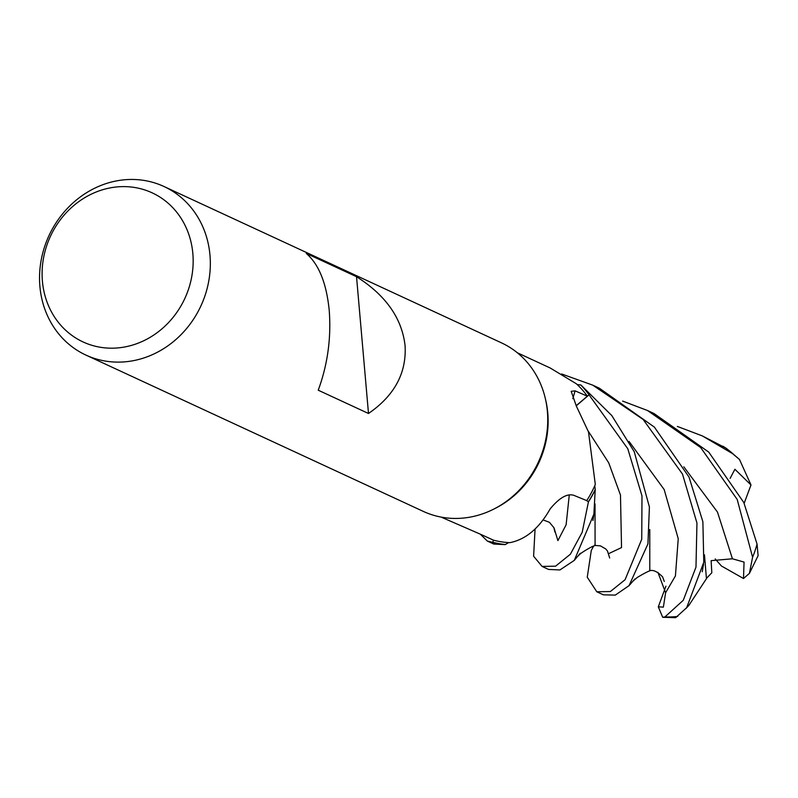 <?xml version="1.0" encoding="UTF-8"?>
<svg xmlns="http://www.w3.org/2000/svg" width="798" height="798" viewBox="0 0 798 798"><rect width="100%" height="100%" fill="white"/><g stroke="black" fill="none" stroke-linecap="round" stroke-linejoin="round"><path stroke-width="1.2" d="M542.091 566.43L548.575 569.433L559.927 569.942L574.271 560.386L593.882 514.201L595.218 489.523A92.777 83.6 114.9 0 1 588.345 501.802L586.38 500.456L588.435 501.862L582.211 532.246L570.361 554.231L555.588 566.171L542.101 566.43L533.603 556.226L535.059 529.234M487.319 541.054L493.822 544.066L505.154 544.625L508.655 542.6L505.334 544.525A92.777 83.6 114.9 0 1 492.775 542.251L493.413 540.126L492.745 542.361L487.319 541.054L480.296 534.161L493.473 540.156A90.573 81.605 114.9 0 0 508.655 542.6A90.573 81.605 114.9 0 0 509.892 542.66C525.802 539.478 539.239 528.216 550.181 508.875C559.358 497.772 567.228 493.254 573.782 495.319L586.749 500.605A90.573 81.605 114.9 0 0 594.769 485.683A90.573 81.605 114.9 0 0 595.308 484.436L588.495 431.927L576.356 406.102L571.198 391.319L575.109 390.86L587.358 396.197L576.156 405.713M163.989 186.503L501.403 342.821A92.897 83.7 114.9 0 1 545.343 398.581L545.782 400.456A90.573 81.605 114.9 0 1 547.777 413.055A90.573 81.605 114.9 0 1 495.957 507.987L494.241 508.865A92.897 83.7 114.9 0 1 423.309 511.398L85.885 355.07A92.897 83.7 114.9 0 1 39.9 286.402A92.897 83.7 114.9 0 1 77.137 199.4A92.897 83.7 114.9 0 1 163.989 186.503A92.897 83.7 114.9 0 1 209.974 255.18A92.897 83.7 114.9 0 1 172.737 342.172A92.897 83.7 114.9 0 1 85.885 355.07M441.164 517.114L480.296 534.161M545.343 398.581A92.897 83.7 114.9 0 1 547.388 411.499A92.897 83.7 114.9 0 1 494.241 508.865M405.065 345.564C406.691 372.925 394.501 395.569 368.496 413.484L318.232 390.202C327.649 364.596 331.31 338.003 329.225 310.422C326.522 283.26 318.871 264.258 306.272 253.425L356.526 276.707C385.723 295.23 401.903 318.183 405.065 345.564M192.847 253.594A82.164 74.034 114.9 0 1 124.588 347A82.164 74.034 114.9 0 1 42.414 281.205A82.164 74.034 114.9 0 1 110.663 187.799A82.164 74.034 114.9 0 1 192.847 253.594M595.218 489.523L594.769 485.683L595.218 489.523A92.777 83.6 114.9 0 1 588.345 501.802L586.41 500.466M587.358 396.197A90.573 81.605 114.9 0 0 577.134 384.536L580.725 384.975A92.777 83.6 114.9 0 1 589.044 394.85L627.787 448.745L641.991 495.907L641.732 539.268L625.083 579.717L610.37 591.537L596.794 591.777L603.368 594.819L615.288 595.109L629.053 585.632L647.936 543.887L649.402 507.019L634.25 451.738L611.807 415.578L580.924 385.005L577.134 384.536A90.573 81.605 114.9 0 0 576.226 383.698L550.111 367.948L517.304 352.756M580.725 384.975A92.777 83.6 114.9 0 1 589.044 394.85L576.226 405.843M356.526 276.707L368.496 413.484M505.154 544.625A92.887 83.7 114.9 0 1 492.745 542.361M595.228 489.733A92.887 83.7 114.9 0 1 588.435 501.862M622.62 401.085L647.497 410.511L700.674 447.548L737.202 499.438L752.584 557.213L749.402 573.403L743.497 578.51L744.055 562.081L732.424 558.79L711.118 560.655L711.816 572.745L706.459 578.38M749.402 573.403L758.1 555.697L757.053 544.066L743.786 502.491L708.744 452.107L654.041 413.544L647.497 410.511M596.794 591.777L587.258 577.213L591.278 550.48L593.622 546.121M561.642 373.973L592.754 385.155L643.148 419.469L682.499 474.092L696.953 523.049L695.976 567.159L683.268 600.286L664.963 616.914L662.689 617.293L658.31 606.829L663.377 607.128L665.602 592.754L657.931 572.375M662.689 617.293L675.667 617.672L686.659 607.697L703.786 562.261L702.878 521.732L689.053 477.134L654.36 427.1L599.348 388.197L592.754 385.155M493.413 540.126L492.775 542.251A92.777 83.6 114.9 0 0 505.334 544.525L508.655 542.6M739.487 459.478L726.2 448.237L702.3 435.898L733.033 453.892L739.487 459.478L751.008 484.975L734.898 469.254L730.13 478.391M704.464 554.81L706.449 578.67L688.963 605.233M594.909 544.485L594.909 545.423L600.465 545.882L605.742 548.954L607.468 550.999L609.692 558.021M595.089 545.403L595.019 503.917M664.285 581.443L662.619 576.914C657.562 571.647 653.213 569.602 649.602 570.77L649.881 569.054M649.791 570.75L649.762 529.553M677.372 426.441L702.31 435.898M658.31 606.829L665.931 586.171M750.998 484.975L744.155 503.289M580.924 385.005A92.887 83.7 114.9 0 1 589.124 394.781M743.497 578.5L721.432 565.991L715.207 558.939M572.824 398.651A1567.761 789.87 -7 0 1 575.109 390.86M757.053 544.066A92.897 83.7 114.9 0 1 752.584 557.213M677.741 616.415A92.897 83.7 114.9 0 1 664.963 616.914M554.071 528.067L557.912 540.605L566.121 524.775L569.293 494.87M732.424 558.79L717.472 512.067L683.826 466.83M608.834 553.563L621.532 547.578L620.475 495.049L608.724 462.84L588.236 431.129M665.592 592.754L675.417 575.947L678.24 538.7L664.155 489.513L629.043 441.414M723.018 446.252A92.897 83.7 114.9 0 1 733.033 453.892M554.959 532.186L553.892 527.668L549.413 522.311L543.458 520.047M702.24 571.777L703.557 564.096M685.981 608.485L689.532 604.615M594.839 545.623C591.358 546.411 581.263 552.924 580.565 553.642L578.281 555.767M574.271 560.386L580.246 553.293M593.882 514.201L592.964 520.535M629.053 585.632L634.839 579.019M649.532 570.959C646.929 571.667 636.345 577.862 636.704 577.942L632.824 581.243"/></g></svg>
